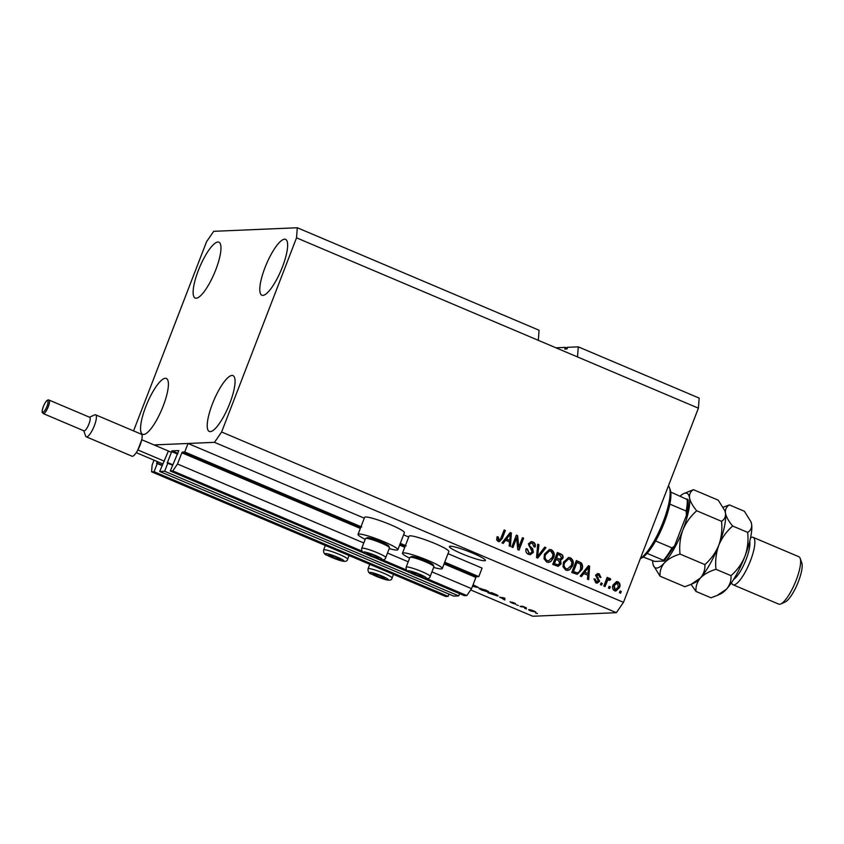 <?xml version="1.0" encoding="UTF-8"?>
<svg xmlns="http://www.w3.org/2000/svg" width="844" height="844" viewBox="0 0 844 844"><rect width="100%" height="100%" fill="white"/><g stroke="black" fill="none" stroke-linecap="round" stroke-linejoin="round"><path stroke-width="1.27" d="M156.836 446.117L157.353 444.777L188.043 443.469L364.291 518.174M157.237 461.531L156.636 463.567L157.237 463.546L154.083 471.722L151.603 471.828L152.11 465.107L154.019 460.17M151.603 471.828L445.643 596.465L448.132 596.36L154.083 471.722M448.997 594.113L448.132 596.36M157.237 463.546L161.985 465.55M159.695 471.479L164.664 471.268L458.714 595.906L453.745 596.117L159.695 471.479L168.114 451.688M459.579 593.659L458.714 595.906M188.043 443.469L184.752 451.983L182.325 452.089L181.85 452.785L177.504 464.021L172.767 470.92L170.277 471.026L178.791 450.591L171.976 450.854L167.218 463.113L172.566 465.107M167.819 463.092L164.664 471.268M170.277 471.026L365.283 553.685M375.042 557.821L409.72 572.517M419.479 576.652L464.327 595.664L466.816 595.558L426.452 578.456M172.767 470.92L362.013 551.143M382.015 559.614L406.449 569.974M431.928 571.863L471.553 588.658L466.816 595.558M177.504 464.021L363.785 542.977M387.501 553.031L408.222 561.809M444.06 563.929L475.9 577.423L471.553 588.658M475.9 577.423L476.364 576.726L478.801 576.621L444.735 562.188M184.752 451.983L361.696 526.994M400.299 543.346L406.133 545.825M448.016 553.664L482.093 568.107L478.801 576.621M403.58 534.832L408.728 537.016M472.967 553.253A19.306 2.3 -158.9 0 0 449.398 546.543A19.306 2.3 -158.9 0 0 461.847 553.727A19.306 2.3 -158.9 0 0 485.416 560.448A19.306 2.3 -158.9 0 0 472.967 553.253M198.319 270.502A30.342 7.955 113 0 1 218.891 242.196A30.342 7.955 113 0 1 215.779 269.753A30.342 7.955 113 0 1 195.207 298.059A30.342 7.955 113 0 1 198.319 270.502M264.984 267.653A30.342 7.955 113 0 1 285.557 239.358A30.342 7.955 113 0 1 282.445 266.915A30.342 7.955 113 0 1 261.883 295.221A30.342 7.955 113 0 1 264.984 267.653M212.414 403.907A30.342 7.955 113 0 1 232.986 375.601A30.342 7.955 113 0 1 229.874 403.158A30.342 7.955 113 0 1 209.301 431.463A30.342 7.955 113 0 1 212.414 403.907M145.748 406.745A30.342 7.955 113 0 1 166.31 378.439A30.342 7.955 113 0 1 163.208 406.006A30.342 7.955 113 0 1 142.636 434.312A30.342 7.955 113 0 1 145.748 406.745M389.211 548.579A21.332 2.543 -158.9 0 0 396.891 550.088A21.332 2.543 -158.9 0 0 397.841 549.729L404.403 532.701A21.332 2.543 -158.9 0 0 388.071 523.691A21.332 2.543 -158.9 0 0 365.558 516.992A21.332 2.543 -158.9 0 0 364.608 517.34L358.035 534.379A21.332 2.543 -158.9 0 0 365.199 539.316M397.841 549.729A21.332 2.543 -158.9 0 0 381.499 540.719A21.332 2.543 -158.9 0 0 358.985 534.02A21.332 2.543 -158.9 0 0 358.035 534.379M409.635 558.148A21.332 2.543 21.1 0 1 402.472 553.21L409.045 536.172A21.332 2.543 21.1 0 1 409.994 535.824A21.332 2.543 21.1 0 1 432.497 542.523A21.332 2.543 21.1 0 1 448.839 551.533L442.267 568.561A21.332 2.543 21.1 0 1 441.317 568.919A21.332 2.543 21.1 0 1 433.647 567.411M402.472 553.21A21.332 2.543 21.1 0 1 403.421 552.852A21.332 2.543 21.1 0 1 425.935 559.561A21.332 2.543 21.1 0 1 442.267 568.561M133.563 430.904L206.58 241.669L213.701 231.319L297.299 227.753L539.073 330.236L538.303 340.322L698.399 408.179L623.484 602.331L616.363 612.681L532.764 616.247L470.678 589.935M297.299 227.753L296.529 237.839L538.303 340.322M577.507 356.938L578.277 346.852L567.653 347.306L566.989 349.005L567.579 347.475M578.277 346.852L699.17 398.094L698.399 408.179M567.221 347.327L565.913 349.057L564.784 349.099L565.438 347.401L555.964 347.802M565.438 347.401L566.335 347.96M481.871 590.251L479.192 588.257L485.68 590.093C488.581 591.412 489.457 592.087 488.296 592.087L481.935 590.072M479.286 588.257L479.075 588.795L479.192 588.257M499.732 597.288L504.912 598.269L504.86 599.979L499.838 597.035M537.47 613.546L535.75 613.071L537.47 613.546M296.529 237.839L221.613 431.991L214.492 442.34L616.363 612.681M214.492 442.34L154.009 444.925M535.645 611.921L530.876 611.024C528.766 610.064 528.165 609.59 529.082 609.611L533.672 610.908C535.761 611.858 536.362 612.333 535.497 612.322L535.845 612.206M526.477 608.893L524.757 608.408L526.477 608.893M522.594 606.847L520.009 606.393L522.7 606.287L526.318 607.859L522.594 606.847L522.795 606.319M518.311 605.433L516.591 604.948L518.311 605.433M515.399 603.544L512.53 602.278L515.631 604.156L511.949 603.006L509.987 601.772L515.431 603.46M497.749 595.431L497.527 595.991L487.927 592.804L491.63 592.646L496.61 594.788C498.192 595.632 498.498 596.043 497.527 595.991L498.034 595.832M473.062 584.765L478.379 587.456L472.44 586.232M476.375 586.812L477.092 587.403M516.612 538.061L512.941 547.545L511.759 547.049L516.359 535.128L517.625 535.666L518.775 547.207L522.447 537.702L523.639 538.208L519.039 550.13L517.762 549.592L516.612 538.061L512.498 547.355M533.387 552.356L530.327 554.687L528.439 554.297C526.097 553.126 525.337 551.237 526.171 548.653L527.416 549.001L529.082 552.947L530.38 553.231L532.184 551.881L528.376 543.842L531.256 541.626L532.954 541.975C535.085 543.009 535.803 544.696 535.096 547.028L533.841 546.68L532.458 543.388L531.192 543.125L529.547 544.369L529.462 545.741L532.722 548.758L533.387 552.356L530.064 554.698M545.962 547.672L537.755 558.063L536.531 557.546L537.712 544.18L538.936 544.696L537.617 556.386L544.718 547.144L545.962 547.672L537.375 557.905M546.669 562.03L544.021 558.728L544.443 554.149L549.571 549.444L551.396 549.792C554.255 551.733 554.983 554.413 553.558 557.842L550.742 561.629L548.537 562.378L546.669 562.03M565.68 570.08L563.032 566.788L563.454 562.209L568.582 557.504L570.407 557.852C573.266 559.783 573.983 562.473 572.57 565.902L569.753 569.689L567.537 570.438L565.68 570.08M610.286 586.823L609.621 588.532L608.44 588.025L609.094 586.327L610.286 586.823L609.178 588.342M619.496 587.572L615.877 591.053L614.537 590.789C612.47 589.376 611.984 587.435 613.082 584.945L616.679 581.558L618.008 581.811C620.066 583.193 620.562 585.114 619.496 587.572L615.614 591.053M498.129 541.447L496.662 539.854L497.095 536.689L498.34 537.037L499.279 540.181L498.192 540.097L500.249 539.685L504.184 529.958L505.366 530.465L502.243 538.556L499.3 541.69L498.129 541.447M221.613 431.991L623.484 602.331M583.826 573.456L581.453 576.589L580.218 576.062L588.468 565.691L589.629 566.187L588.69 579.649L587.456 579.132L587.825 575.144L583.299 573.477L581.073 576.42M598.744 575.091L596.845 575.524L596.94 576.399L599.651 581.231L597.236 583.141L595.769 582.835L594.007 578.847L595.252 579.195L596.328 581.632L597.204 581.811L595.801 581.653L598.385 580.936L595.59 575.186L597.742 573.54L599.177 573.836L600.939 577.465L599.694 577.106L598.744 575.091L597.246 574.891M602.268 583.426L601.603 585.135L600.422 584.628L601.076 582.919L602.268 583.426L601.16 584.945M609.104 579.839L607.648 580.398L605.021 586.58L603.829 586.074L607.174 577.401L608.366 577.908L607.828 579.29L609.832 578.351L610.771 579.29L609.853 580.334L608.144 579.786M609.389 578.267L610.771 579.29M621.268 591.486L620.614 593.184L619.422 592.688L620.087 590.979L621.268 591.486L620.171 592.994M581.801 569.721L577.243 574.353L571.757 572.475L576.357 560.553L581.316 562.916C582.803 564.995 582.972 567.263 581.801 569.721L576.969 574.353M561.081 563.876L558.222 566.356L552.746 564.425L557.346 552.504L560.891 554.002C562.811 554.824 563.465 556.27 562.874 558.327L560.627 560.289L561.081 563.876L557.947 566.356M505.567 540.276L503.193 543.42L501.958 542.892L510.209 532.522L511.369 533.007L510.42 546.479L509.185 545.952L509.565 541.975L505.567 540.276L502.802 543.251M497.032 536.837L498.34 537.037M497.812 537.058L498.192 540.097M504.1 530.18L505.366 530.465M504.839 530.486L502.243 538.556M501.716 538.577L499.036 541.679M588.321 565.881L589.629 566.187M589.101 566.208L588.173 579.438M588.574 567.179L584.227 572.243L587.973 573.582L588.574 567.179L584.755 572.221L587.973 573.582M586.643 569.236L587.171 569.215M584.227 572.243L584.755 572.221M593.976 579.005L595.252 579.195M594.725 579.216L595.801 581.653M597.489 573.561L599.177 573.836M598.649 573.857L600.411 577.486M598.217 575.112L596.845 575.524M596.318 575.545L596.94 576.399M596.413 576.42L599.651 581.231M599.124 581.252L596.972 583.13M600.991 583.13L601.73 583.447M607.1 577.612L608.366 577.908M607.838 577.929L607.828 579.29M610.244 579.311L609.558 580.092M608.577 579.86L607.648 580.398M607.121 580.419L606.752 582.086M606.224 582.107L604.578 586.39M620.002 591.19L620.741 591.507M616.415 581.579L618.008 581.811M617.481 581.832C619.528 583.215 620.034 585.135 618.969 587.593M616.964 583.056L613.736 585.472L614.516 589.587L615.213 589.713L618.283 587.15L617.502 583.035L616.257 582.93M617.502 583.035L614.274 585.451L615.044 589.566L614.516 589.587M613.736 585.472L614.274 585.451M609.009 586.538L609.758 586.844M576.273 560.764L581.316 562.916M580.788 562.937C582.276 565.016 582.444 567.284 581.273 569.742M577.001 562.452L572.949 571.61L577.307 572.865L579.047 571.926L580.619 569.204L580.535 564.225L577.001 562.452L573.477 571.588L577.307 572.865M572.949 571.61L573.477 571.588M574.996 572.475L575.524 572.454M568.307 557.525L570.407 557.852M569.879 557.873C572.738 559.804 573.456 562.494 572.032 565.923L572.57 565.902M572.032 565.923L569.753 569.689M569.215 569.711L567.274 570.438M568.476 558.981L564.098 562.748C563.032 565.28 563.56 567.274 565.68 568.708L567.548 568.94L571.388 565.364L571.937 562.452L569.879 559.255L568.476 558.981L564.636 562.726C563.57 565.258 564.087 567.242 566.208 568.687L567.548 568.94M564.098 562.748L564.636 562.726M565.68 568.708L566.208 568.687M557.262 552.714L560.363 554.023C562.283 554.846 562.937 556.291 562.347 558.348L562.874 558.327M562.347 558.348L560.627 560.289M560.099 560.311L560.543 563.897M557.504 564.889L559.889 563.381L558.274 560.279L555.552 559.372L553.938 563.549L557.726 564.879M559.403 559.245L561.608 558.021L559.941 555.215L558 554.392L556.091 557.979L559.846 559.234M558 554.392L556.618 557.958L559.646 559.255M556.091 557.979L556.618 557.958M556.08 559.35L554.476 563.528L557.631 564.889M553.938 563.549L554.476 563.528M556.301 564.552L556.829 564.53M549.296 549.465L551.396 549.792M550.868 549.824C553.727 551.754 554.445 554.434 553.031 557.863L553.558 557.842M553.031 557.863L550.742 561.629M550.214 561.65L548.262 562.389M549.465 550.932L545.097 554.687C544.032 557.23 544.549 559.213 546.669 560.648L548.537 560.88L552.387 557.304L552.925 554.392L550.868 551.195L549.465 550.932L545.625 554.666C544.559 557.209 545.087 559.192 547.197 560.627L548.537 560.88M545.097 554.687L545.625 554.666M546.669 560.648L547.197 560.627M537.691 544.412L538.936 544.696M538.398 544.718L537.617 556.386M544.58 547.334L545.424 547.693M526.118 548.811L527.416 549.001M526.888 549.022L529.082 552.947M528.555 552.968L530.38 553.231M530.981 541.648L532.954 541.975M532.427 542.006C534.558 543.03 535.265 544.718 534.558 547.049M531.192 543.125L529.547 544.369M529.019 544.391L529.462 545.741M528.924 545.762L532.722 548.758M532.184 548.779L532.849 552.377M516.275 535.339L517.625 535.666M517.098 535.687L518.775 547.207M522.362 537.913L523.639 538.208M523.101 538.229L518.585 549.94M510.061 532.701L511.369 533.007M510.842 533.028L509.913 546.258M510.314 534.009L505.967 539.073L509.702 540.413L510.314 534.009L506.495 539.052L509.702 540.413M508.383 536.056L508.911 536.035M505.967 539.073L506.495 539.052M533.313 610.761L530.148 609.727M530.401 609.779L531.287 611.024L534.716 611.383M534.273 611.816L533.25 610.908M521.413 606.34L521.202 606.899M504.195 597.963L503.625 599.451M502.813 597.605L500.555 597.436L503.773 598.797L504.111 597.932L503.731 598.987M503.773 598.797L504.016 597.89L502.718 597.847M492.39 593.163L489.552 593.29L496.346 595.495L492.453 592.994M489.773 592.72L489.552 593.29M496.019 594.514L496.346 595.495M485.321 589.945L480.025 588.869L480.225 588.342M480.51 588.384L480.373 588.753C479.497 588.764 480.141 589.249 482.293 590.23L487.115 591.591L485.247 590.114M487.589 590.99L487.115 591.591M473.452 584.934L472.925 585.124M472.819 585.388L477.124 586.96L473.378 585.103M472.556 586.084L475.794 587.15L472.756 585.557M564.847 349.099L565.438 347.58M339.045 558.443A6.435 0.77 -158.9 0 0 336.439 557.219A6.435 0.77 -158.9 0 0 330.563 555.162A6.435 0.77 -158.9 0 0 329.255 554.898A6.435 0.77 -158.9 0 0 328.706 555.236A6.435 0.77 -158.9 0 0 332.736 557.378A6.435 0.77 -158.9 0 0 338.613 559.435A6.435 0.77 -158.9 0 0 340.459 559.361A6.435 0.77 -158.9 0 0 340.143 559.097A6.435 0.77 -158.9 0 0 339.045 558.443M330.563 555.162L328.706 555.236L332.736 557.378L338.613 559.435L340.037 559.034M333.264 555.996L332.736 557.378M339.003 558.422L338.613 559.435M377.141 556.818A6.435 0.77 -158.9 0 0 374.536 555.595A6.435 0.77 -158.9 0 0 368.659 553.537A6.435 0.77 -158.9 0 0 367.351 553.274A6.435 0.77 -158.9 0 0 366.802 553.622A6.435 0.77 -158.9 0 0 370.832 555.753A6.435 0.77 -158.9 0 0 376.709 557.81A6.435 0.77 -158.9 0 0 378.555 557.736A6.435 0.77 -158.9 0 0 378.249 557.473A6.435 0.77 -158.9 0 0 377.141 556.818M365.642 538.44L367.235 537.744A11.616 1.382 21.1 0 1 374.894 539.474A11.616 1.382 21.1 0 1 385.993 544.116A11.616 1.382 21.1 0 1 388.757 546.047L389.474 547.64A12.871 1.54 -158.9 0 0 386.415 545.498A12.871 1.54 -158.9 0 0 374.124 540.35A12.871 1.54 -158.9 0 0 365.642 538.44A12.871 1.54 -158.9 0 0 365.484 538.577L361.728 548.315A12.871 1.54 21.1 0 1 369.683 549.866A12.871 1.54 21.1 0 1 382.659 555.236A12.871 1.54 21.1 0 1 385.74 557.589L389.495 547.84A12.871 1.54 -158.9 0 0 389.474 547.64M368.659 553.537L366.802 553.622L370.832 555.753L376.709 557.81L378.133 557.409M371.36 554.371L370.832 555.753M377.099 556.797L376.709 557.81M421.578 575.65A6.435 0.77 -158.9 0 0 418.962 574.437A6.435 0.77 -158.9 0 0 413.085 572.369A6.435 0.77 -158.9 0 0 411.788 572.105A6.435 0.77 -158.9 0 0 411.239 572.454A6.435 0.77 -158.9 0 0 415.259 574.585A6.435 0.77 -158.9 0 0 421.135 576.652A6.435 0.77 -158.9 0 0 422.992 576.568A6.435 0.77 -158.9 0 0 422.675 576.315A6.435 0.77 -158.9 0 0 421.578 575.65M410.068 557.272L411.672 556.576A11.616 1.382 21.1 0 1 419.331 558.306A11.616 1.382 21.1 0 1 430.429 562.948A11.616 1.382 21.1 0 1 433.194 564.879L433.911 566.472A12.871 1.54 -158.9 0 0 430.851 564.33A12.871 1.54 -158.9 0 0 418.561 559.192A12.871 1.54 -158.9 0 0 410.068 557.272A12.871 1.54 -158.9 0 0 409.92 557.409L406.154 567.157A12.871 1.54 21.1 0 1 414.109 568.698A12.871 1.54 21.1 0 1 427.096 574.068A12.871 1.54 21.1 0 1 430.176 576.42L433.932 566.683A12.871 1.54 -158.9 0 0 433.911 566.472M413.085 572.369L411.239 572.454L415.259 574.585L421.135 576.652L422.57 576.241M415.797 573.213L415.259 574.585M421.536 575.629L421.135 576.652M383.482 577.275A6.435 0.77 -158.9 0 0 380.866 576.051A6.435 0.77 -158.9 0 0 374.989 573.994A6.435 0.77 -158.9 0 0 373.692 573.73A6.435 0.77 -158.9 0 0 373.143 574.078A6.435 0.77 -158.9 0 0 377.162 576.209A6.435 0.77 -158.9 0 0 383.039 578.277A6.435 0.77 -158.9 0 0 384.896 578.193A6.435 0.77 -158.9 0 0 384.579 577.94A6.435 0.77 -158.9 0 0 383.482 577.275M374.989 573.994L373.143 574.078L377.162 576.209L383.039 578.277L384.474 577.866M377.701 574.827L377.162 576.209M383.44 577.254L383.039 578.277M640.406 558.475A40.449 10.603 -67 0 0 663.215 521.771A40.449 10.603 -67 0 0 669.419 487.547L670.241 489.815A38.613 10.128 113 0 1 670.758 492.052A38.613 10.128 113 0 1 669.841 504.132A38.613 10.128 113 0 1 664.323 522.478A38.613 10.128 113 0 1 655.63 540.972A38.613 10.128 113 0 1 647.105 553.369A38.613 10.128 113 0 1 641.24 558.243L640.332 558.644M669.419 487.547A40.449 10.603 -67 0 0 668.437 485.806M669.841 504.132L686.183 511.053L686.436 515.315L674.504 546.047L671.961 547.893L655.63 540.972M663.964 561.028L663.437 560.289L663.964 561.028L654.733 561.429L643.212 557.061M647.105 553.369L663.437 560.289A38.613 10.128 -67 0 0 671.961 547.893M670.758 492.052L687.617 499.722M749.715 541.405A22.06 5.781 113 0 1 746.138 559.382A22.06 5.781 113 0 1 733.584 579.48M750.569 537.723L751.033 537.512A25.742 6.752 113 0 1 753.101 537.343A25.742 6.752 113 0 1 750.464 560.722A25.742 6.752 113 0 1 733.014 584.744A25.742 6.752 113 0 1 731.706 583.13L731.526 582.645M800.154 558.338L801.8 562.874A22.06 5.781 113 0 1 798.413 581.537A22.06 5.781 113 0 1 785.226 601.972L780.816 603.956A25.742 6.752 -67 0 0 796.208 580.113A25.742 6.752 -67 0 0 800.154 558.338A25.742 6.752 -67 0 0 798.846 556.724L753.101 537.343M733.014 584.744L778.759 604.125A25.742 6.752 -67 0 0 780.816 603.956M693.43 489.668L718.255 500.186L724.827 510.704L725.46 513.11C725.829 516.728 724.521 519.471 721.546 521.318C722.411 529.578 721.483 537.575 718.761 545.308C715.596 552.852 710.954 559.277 704.856 564.583C705.215 569.5 703.738 573.973 700.414 578.003L691.014 584.375L684.864 586.717L660.05 576.199C659.681 571.272 661.158 566.799 664.481 562.769C668.205 558.981 673.385 556.069 680.032 554.065C679.167 545.815 680.095 537.818 682.817 530.074C685.982 522.541 690.624 516.117 696.733 510.799C692.745 506.041 690.339 501.726 689.516 497.876C689.158 494.257 690.455 491.514 693.43 489.668L683.714 493.603A40.449 10.603 113 0 1 689.516 497.876A40.449 10.603 113 0 1 682.817 530.074A40.449 10.603 113 0 1 664.481 562.769A40.449 10.603 113 0 1 653.33 565.29A40.449 10.603 113 0 1 652.834 563.264A40.449 10.603 -67 0 1 652.634 561.017M704.856 564.583L680.032 554.065M653.33 565.29L660.05 576.199M721.546 521.318L696.733 510.799M724.901 510.926A40.449 10.603 113 0 1 724.964 511.095A40.449 10.603 113 0 1 725.46 513.11A40.449 10.603 113 0 1 718.761 545.308A40.449 10.603 113 0 1 700.414 578.003A40.449 10.603 113 0 1 694.58 582.771L691.257 584.259M680.19 496.05A40.449 10.603 113 0 1 683.714 493.603M691.046 584.364L695.984 591.422C695.625 586.506 697.102 582.033 700.414 578.003C704.139 574.215 709.329 571.304 715.976 569.299C715.111 561.028 716.039 553.031 718.761 545.308C721.926 537.765 726.568 531.34 732.666 526.034C728.678 521.275 726.273 516.961 725.46 513.11C725.091 509.491 726.399 506.748 729.374 504.902L723.224 507.244M751.033 522.003A40.449 10.603 113 0 1 751.097 522.172A40.449 10.603 113 0 1 751.603 524.187A40.449 10.603 113 0 1 744.893 556.386A40.449 10.603 113 0 1 726.557 589.091A40.449 10.603 113 0 1 720.713 593.849L717.4 595.336M729.374 504.902L744.387 511.264L750.96 521.782L751.603 524.187C751.962 527.806 750.664 530.549 747.689 532.395C748.554 540.666 747.626 548.663 744.893 556.386C741.728 563.94 737.097 570.365 730.988 575.661C731.358 580.588 729.881 585.061 726.557 589.091L717.157 595.453L711.007 597.795L695.984 591.422M730.988 575.661L715.976 569.299M747.689 532.395L732.666 526.034M43.297 413.602L83.967 430.851A7.353 1.931 -67 0 0 88.958 423.983A7.353 1.931 -67 0 0 89.717 417.305L49.036 400.067A7.353 1.931 113 0 1 48.277 406.745A7.353 1.931 113 0 1 43.297 413.602C42.379 411.703 41.113 414.182 43.339 406.513A6.256 1.635 -67 0 0 42.949 412.21A6.256 1.635 -67 0 0 46.979 406.344A6.256 1.635 -67 0 0 47.422 400.626A6.256 1.635 -67 0 0 43.382 406.491C45.46 401.512 47.359 399.36 49.036 400.067M89.464 417.2L94.633 414.889A11.953 3.133 113 0 1 95.594 414.805A11.953 3.133 113 0 1 94.37 425.661A11.953 3.133 113 0 1 86.257 436.812A11.953 3.133 113 0 1 85.655 436.063L83.725 430.746M86.257 436.812L132.002 456.203A11.953 3.133 -67 0 0 137.751 450.168A11.953 3.133 -67 0 0 140.104 445.052A11.953 3.133 -67 0 0 141.686 439.956A11.953 3.133 -67 0 0 141.328 434.196L95.594 414.805M137.751 450.168L141.686 439.956M136.264 452.648L162.649 463.831M138.289 450.147L164.432 461.225M142.235 439.935L171.237 452.226M156.71 462.902L162.122 465.192M167.291 462.449L172.703 464.738M171.501 451.551L177.578 454.125M171.976 450.854L177.873 453.365M181.85 452.785L360.335 528.439M399.623 545.087L404.761 547.271M182.325 452.089L360.631 527.669M399.919 544.327L405.057 546.501M444.355 563.159L476.364 576.726M597.552 577.486L598.09 577.454M579.047 561.946L579.575 561.925M560.363 554.023L560.891 554.002M558.19 558.865L558.717 558.844M537.354 554.329L537.881 554.308M530.443 547.323L530.971 547.302M341.472 559.066A9.928 1.182 -158.9 0 0 328.369 554.002A9.928 1.182 -158.9 0 0 327.694 555.531A9.928 1.182 -158.9 0 0 340.797 560.595A9.928 1.182 -158.9 0 0 341.472 559.066M325.351 545.477L323.632 549.94A12.871 1.54 21.1 0 1 331.587 551.491A12.871 1.54 21.1 0 1 344.563 556.861A12.871 1.54 21.1 0 1 347.644 559.213L349.068 555.521M379.568 557.441A9.928 1.182 -158.9 0 0 366.465 552.377A9.928 1.182 -158.9 0 0 365.8 553.917A9.928 1.182 -158.9 0 0 378.893 558.981A9.928 1.182 -158.9 0 0 379.568 557.441M424.004 576.273A9.928 1.182 -158.9 0 0 410.901 571.209A9.928 1.182 -158.9 0 0 410.226 572.749A9.928 1.182 -158.9 0 0 423.329 577.813A9.928 1.182 -158.9 0 0 424.004 576.273M385.898 577.897A9.928 1.182 -158.9 0 0 372.805 572.833A9.928 1.182 -158.9 0 0 372.13 574.374A9.928 1.182 -158.9 0 0 385.233 579.438A9.928 1.182 -158.9 0 0 385.898 577.897M369.788 564.309L368.058 568.772A12.871 1.54 21.1 0 1 376.013 570.322A12.871 1.54 21.1 0 1 388.989 575.692A12.871 1.54 21.1 0 1 392.08 578.045L393.494 574.363M686.183 511.053A38.613 10.128 -67 0 0 687.1 498.983M323.632 549.94C323.347 552.862 324.592 554.677 327.366 555.405C337.094 559.614 346.842 564.119 347.644 559.213M361.728 548.315C361.443 551.237 362.688 553.052 365.463 553.791C375.19 557.989 384.938 562.494 385.74 557.589M406.154 567.157C405.88 570.069 407.124 571.894 409.899 572.622C419.616 576.821 429.374 581.337 430.176 576.42M368.058 568.772C367.773 571.694 369.028 573.519 371.803 574.247C381.52 578.446 391.278 582.951 392.08 578.045M686.805 514.091C688.187 508.004 688.577 503.161 687.987 499.564M664.302 560.943L674.504 546.047"/></g></svg>
